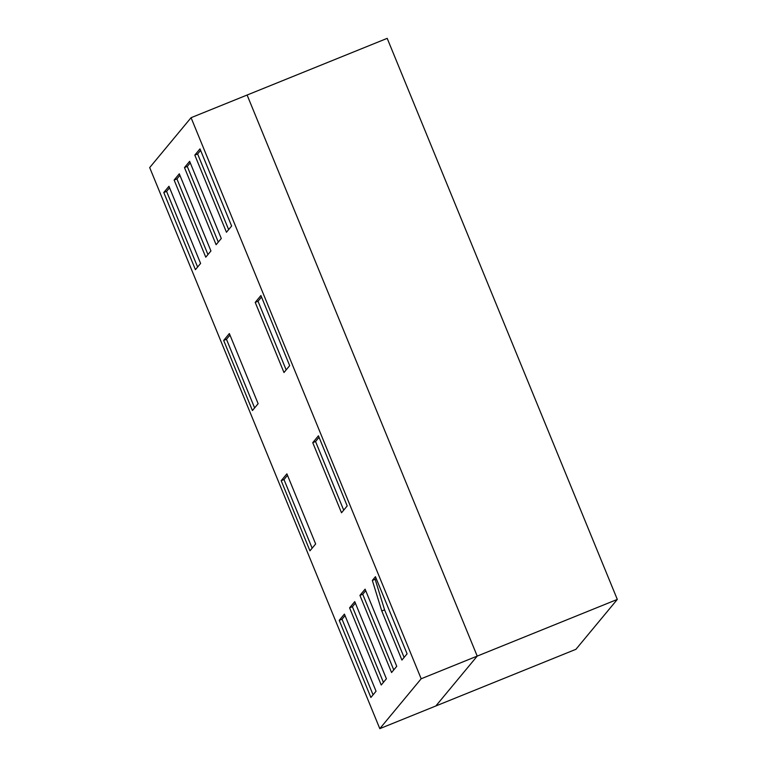 <?xml version="1.0" encoding="UTF-8"?>
<svg xmlns="http://www.w3.org/2000/svg" width="767" height="767" viewBox="0 0 767 767"><rect width="100%" height="100%" fill="white"/><g stroke="black" fill="none" stroke-linecap="round" stroke-linejoin="round"><path stroke-width="1.15" d="M381.784 610.973L372.34 580.427L375.447 576.688L407.085 653.829L401.918 660.071L381.784 610.973L384.583 609.842L404.104 657.434M184.473 167.58L216.112 244.721L221.28 238.489L189.641 161.338L184.473 167.58L187.273 166.439L218.298 242.084M200.59 263.426L195.422 269.668L163.783 192.517L168.951 186.285L200.59 263.426M391.573 672.534L359.934 595.393L365.102 589.152L396.74 666.302L391.573 672.534M347.202 505.932L341.516 512.787L312.744 442.655L318.439 435.8L347.202 505.932M260.914 295.525L255.219 302.39L283.982 372.522L289.677 365.658L260.914 295.525M194.818 155.107L226.457 232.257L231.624 226.016L199.986 148.875L194.818 155.107L197.618 153.975L228.643 229.621M421.179 678.766L379.799 728.65L149.69 167.58L191.069 117.696L421.179 678.766L477.218 656.101L435.838 705.976L379.799 728.65M354.757 601.625L349.589 607.857L381.228 685.008L386.395 678.776L354.757 601.625M344.412 614.099L339.235 620.33L370.883 697.481L376.051 691.24L344.412 614.099M281.192 480.688L309.954 550.821L315.649 543.966L286.887 473.833L281.192 480.688L283.991 479.557L312.14 548.184M258.124 403.691L252.429 410.556L223.667 340.423L229.352 333.559L258.124 403.691M210.935 250.962L205.767 257.194L174.128 180.044L179.296 173.812L210.935 250.962M617.31 599.42L575.931 649.304L435.838 705.976L477.218 656.101L617.31 599.42L387.201 38.35L247.108 95.031L477.218 656.101L247.108 95.031L191.069 117.696M200.609 150.37L197.618 153.975M261.528 297.03L258.019 301.249L255.219 302.39M258.019 301.249L286.168 369.886M343.702 510.151L315.553 441.524L312.744 442.655M315.553 441.524L319.053 437.295M376.06 578.184L375.149 579.296L372.34 580.427M375.149 579.296L384.583 609.842M393.759 669.907L362.733 594.262L359.934 595.393M362.733 594.262L365.715 590.657M355.37 603.13L352.389 606.726L349.589 607.857M352.389 606.726L383.414 682.371M345.025 615.594L342.044 619.199L339.235 620.33M342.044 619.199L373.069 694.844M287.5 475.329L283.991 479.557M254.615 407.919L226.466 339.282L223.667 340.423M226.466 339.282L229.975 335.064M197.608 267.031L166.583 191.386L163.783 192.517M166.583 191.386L169.565 187.781M207.953 254.558L176.928 178.912L174.128 180.044M176.928 178.912L179.909 175.317M190.254 162.844L187.273 166.439"/></g></svg>

